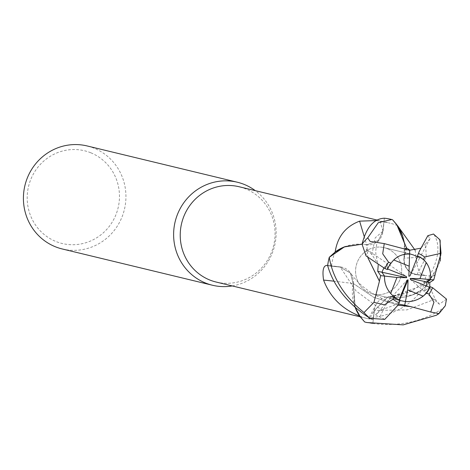 <?xml version="1.0" encoding="UTF-8"?>
<svg xmlns="http://www.w3.org/2000/svg" width="470" height="470" viewBox="0 0 470 470"><rect width="100%" height="100%" fill="white"/><g stroke="black" fill="none" stroke-linecap="round" stroke-linejoin="round"><path stroke-width="0.35" stroke-dasharray="2.35 1.76" d="M382.868 231.216L378.45 240.452L382.868 231.216L384.354 218.274A52.922 51.095 103.6 0 1 392.62 219.819A52.922 51.095 103.6 0 0 384.354 218.274L382.856 231.222L378.45 240.452L366.8 244.841L362.053 244.147M367.91 257.83L366.835 244.923L362.047 244.171L366.782 244.776M384.742 319.377L375.595 314.829L381.464 309.877L355.925 290.842L340.257 267.089L327.731 265.762A52.922 51.095 103.6 0 1 329.364 257.202A52.922 51.095 103.6 0 0 327.731 265.762L340.268 267.119L350.432 273.076L353.223 283.486L350.432 273.076L340.268 267.119L327.666 265.75M398.119 305.241L373.591 297.252L353.317 283.439L355.238 307.568L353.181 283.504L354.562 305.764A42.159 40.702 103.6 0 0 355.191 307.527L354.562 305.764A42.159 40.702 103.6 0 1 353.234 283.563A777.539 269.204 -13.3 0 0 334.088 281.201M387.333 248.671A23.847 23.024 103.6 0 0 384.237 247.678A23.847 23.024 103.6 0 0 356.707 263.829A23.847 23.024 103.6 0 0 369.943 293.045A23.847 23.024 103.6 0 0 373.039 294.038A23.847 23.024 103.6 0 0 400.563 277.887A23.847 23.024 103.6 0 0 387.333 248.671A23.847 23.024 103.6 0 0 384.237 247.678A23.847 23.024 103.6 0 0 356.707 263.829A23.847 23.024 103.6 0 0 369.943 293.045A23.847 23.024 103.6 0 0 373.039 294.038A23.847 23.024 103.6 0 0 400.563 277.887A23.847 23.024 103.6 0 0 387.333 248.671M216.141 282.041A49.015 47.323 103.6 0 0 272.718 248.842A49.015 47.323 103.6 0 0 245.516 188.793A49.015 47.323 103.6 0 0 239.154 186.749M359.691 316.022A49.015 47.323 103.6 0 0 360.731 316.457A49.015 47.323 103.6 0 0 367.099 318.495A49.015 47.323 103.6 0 0 373.18 319.535L374.19 310.459A772.709 335.186 -110.2 0 0 369.737 318.666L373.18 319.535M327.702 265.415L331.497 266.032A49.015 47.323 103.6 0 1 335.122 252.061M376.317 220.559L384.031 222.163A49.015 47.323 103.6 0 1 390.112 223.203L377.187 220.083M397.514 225.676A49.015 47.323 103.6 0 0 396.474 225.248A49.015 47.323 103.6 0 0 390.112 223.203M62.234 248.965A52.993 51.16 103.6 0 0 123.404 213.075A52.993 51.16 103.6 0 0 93.994 148.15A52.993 51.16 103.6 0 0 87.115 145.947M399.488 300.072L399.359 300.389L396.192 299.384L391.992 296.717L399.224 299.954M390.688 293.521A23.847 23.024 103.6 0 0 399.2 300.013M383.796 268.094L387.298 263.488L387.333 268.858L387.65 268.987M393.754 259.969A23.847 23.024 103.6 0 0 387.333 268.858M409.593 254.07L409.617 249.981M90.722 152.756A47.693 46.042 103.6 0 0 30.597 179.898A47.693 46.042 103.6 0 0 55.942 241.504A47.693 46.042 103.6 0 0 116.067 214.367A47.693 46.042 103.6 0 0 90.722 152.756M366.447 322.426A52.987 51.16 103.6 0 0 372.845 323.495L374.384 310.488L372.851 323.43A52.922 51.095 103.6 0 1 364.585 321.88A52.922 51.095 103.6 0 0 372.851 323.43L374.343 310.482L387.926 296.887L412.061 295.101A42.159 40.702 103.6 0 1 390.517 296.823A777.539 337.278 -110.2 0 0 380.118 316.334L368.733 318.219L369.737 318.666M422.042 289.749A49.015 47.323 103.6 0 0 422.089 289.637L412.061 295.101A42.159 40.702 103.6 0 0 422.042 289.749C412.29 303.185 398.313 312.045 380.118 316.334M390.517 296.823A15.234 14.711 103.6 0 0 376.176 304.372A15.234 14.711 103.6 0 0 374.19 310.459M403.971 258.142A15.234 14.711 103.6 0 0 416.925 274.768L425.708 275.667L422.025 274.486C419.07 273.24 417.113 267.548 416.162 257.401A777.539 66.505 160.7 0 1 403.971 258.142A42.159 40.702 103.6 0 0 402.755 236.269M415.157 250.222L416.162 257.401M440.278 260.862L427.941 284.397L422.089 289.637A49.015 47.323 103.6 0 0 425.708 275.667M406.468 247.925L404.024 258.253L404.394 243.049M427.941 284.397A52.987 51.16 103.6 0 0 429.539 275.949L429.48 275.943A52.922 51.095 103.6 0 1 427.847 284.497A52.922 51.095 103.6 0 0 429.48 275.943L416.955 274.615C408.172 272.782 403.871 267.219 404.059 257.93M364.15 236.357A777.539 1.569 73.6 0 0 366.688 244.876A15.234 14.711 103.6 0 0 383.015 231.24L384.031 222.163M366.688 244.876A42.159 40.702 103.6 0 0 345.145 246.603M367.963 257.877L366.8 244.841L378.45 240.452L366.8 244.823M353.234 283.563A15.234 14.711 103.6 0 0 340.644 266.972A15.234 14.711 103.6 0 0 340.28 266.931L331.497 266.032M340.257 267.089L350.403 273.029L353.14 283.469M435.132 274.603L421.484 285.883L390.482 296.911C405.04 299.302 417.601 295.054 428.152 284.168C417.619 295.048 405.064 299.296 390.482 296.911L390.429 296.923M435.173 274.504L412.043 290.801L390.464 296.87L387.991 296.881L374.384 310.488L387.991 296.881L390.406 296.881M353.181 283.445L373.679 297.228L398.143 305.189M406.644 248.125L404.077 258.206L404.394 243.078L404.065 258.23M427.829 235.693L430.103 238.578L425.638 243.871L426.243 256.884L416.972 274.592C408.301 272.788 403.988 267.307 404.047 258.142C403.988 267.307 408.295 272.788 416.972 274.592L416.955 274.609M400.058 300.541L399.359 300.389L400.058 300.541M375.595 314.829L406.92 280.226M430.103 238.578L419.581 258.112L417.442 256.814L419.581 258.112L417.718 256.109L419.581 258.112L410.005 275.896M446.5 299.096L439.368 304.219L424.269 291.341L426.225 285.913L424.275 291.341L429.592 287.264L424.269 291.341L410.533 279.615M387.415 269.563L387.298 263.488L406.386 276.501M408.853 276.254L409.587 254.094M232.274 285.936A52.993 51.16 103.6 0 0 274.609 245.739A52.993 51.16 103.6 0 0 255.28 190.644M400.135 300.342L391.986 296.717L396.187 299.384L399.359 300.389L397.879 303.867L398.666 304.043M426.936 281.953L430.485 279.597M429.539 275.949C438.874 258.894 440.396 245.146 434.104 234.689L433.499 234.019M439.368 304.219L435.191 299.137L429.762 287.105M372.845 323.495C398.883 326.721 421.972 321.85 442.117 308.89L445.296 305.782M366.071 255.974L366.324 249.194L371.911 254.611L377.851 263.776L378.209 265.315M371.911 254.611L375.189 237.855L382.856 231.216L384.36 218.209M381.464 309.877L397.879 303.867M425.638 243.871L420.621 248.225M392.526 219.725A52.987 51.16 103.6 0 0 391.04 219.343M366.324 249.194L387.298 263.488L383.79 268.088M416.925 274.768A772.709 66.094 160.7 0 0 422.025 274.486M383.015 231.24A772.709 1.563 73.6 0 1 380.036 221.241M340.28 266.931A772.709 267.53 -13.3 0 0 327.749 265.421M435.191 299.137L406.979 309.871L374.343 310.482M440.161 240.481A52.993 51.16 103.6 0 0 434.104 234.689M436.413 315.229A52.993 51.16 103.6 0 0 442.117 308.89M410.087 253.923L384.237 247.678L410.087 253.923M376.176 304.372L368.733 318.219M340.644 266.972L327.649 265.409M412.043 290.801C406.45 293.568 398.431 295.595 387.991 296.881L387.926 296.887M378.45 240.446L376.711 244.283C375.689 251.626 374.837 251.039 377.845 263.776M397.614 303.796C386.129 301.117 375.436 296.053 365.537 288.603C360.978 285.437 355.943 280.261 350.432 273.076L350.403 273.029M398.895 300.283L373.039 294.038L398.889 300.283M367.099 318.495L360.279 316.851M441.024 253.824L440.449 259.017L439.145 263.682L435.696 271.202L428.981 279.932L421.484 285.883M405.804 305.306L399.6 304.243"/><path stroke-width="0.7" d="M404.558 249.135L406.585 248.019L396.739 224.589L392.62 219.819L397.514 225.676A49.015 47.323 103.6 0 1 397.62 225.723L415.157 250.222M379.478 281.048L373.95 302.369L364.015 312.562C344.246 296.447 332.666 278.023 329.27 257.307L344.34 246.932L362.047 244.171L344.351 246.926L329.358 257.202L335.122 252.061A49.015 47.323 103.6 0 1 335.163 251.955C337.472 236.716 345.62 226.452 359.615 221.147L376.317 220.559M410.01 306.405L430.743 312.045L439.015 313.59L436.413 315.229L403.201 324.876L366.859 322.526L364.685 321.974L360.478 317.115L355.238 307.568L360.478 317.115L364.585 321.88L359.691 316.022A49.015 47.323 103.6 0 1 359.591 315.975C342.066 309.084 330.058 297.122 323.572 280.079C322.091 269.809 323.483 264.921 327.749 265.421M377.187 220.083L239.154 186.749A49.015 47.323 103.6 0 0 182.572 219.948A49.015 47.323 103.6 0 0 209.773 280.002A49.015 47.323 103.6 0 0 216.141 282.041L360.279 316.851M255.28 190.644A52.993 51.16 103.6 0 0 244.2 184.422A52.993 51.16 103.6 0 0 237.321 182.219A52.993 51.16 103.6 0 0 176.15 218.109A52.993 51.16 103.6 0 0 205.56 283.034A52.993 51.16 103.6 0 0 212.44 285.237A52.993 51.16 103.6 0 0 232.274 285.936M237.321 182.219L87.115 145.947A52.993 51.16 103.6 0 0 25.944 181.837A52.993 51.16 103.6 0 0 55.354 246.762A52.993 51.16 103.6 0 0 62.234 248.965L212.44 285.237M378.209 265.315L377.727 271.302L380.659 275.626L396.968 277.482L390.688 293.521C386.281 288.404 384.237 282.588 384.536 276.06L381.934 272.224L383.796 268.094M409.593 254.094L409.206 266.196L393.754 259.969C398.202 255.715 403.483 253.759 409.593 254.094L409.593 254.07M409.599 253.806L413.582 255.01L417.442 256.814L413.577 255.01L409.599 253.806M402.755 236.269A42.159 40.702 103.6 0 0 402.649 235.94A42.159 40.702 103.6 0 0 397.62 225.723M404.394 243.049L402.649 235.94L397.514 225.676M364.15 236.357A777.539 1.569 73.6 0 1 359.615 221.147M362.053 244.147L345.145 246.603A42.159 40.702 103.6 0 0 335.163 251.955M345.145 246.603L335.122 252.061M334.088 281.201A777.539 269.204 -13.3 0 0 323.572 280.079M359.691 316.022L355.208 307.539A42.159 40.702 103.6 0 0 359.591 315.975M399.224 299.954L406.92 280.226L408.066 279.867L407.713 289.925L405.428 301.564L400.058 300.541L405.434 301.57C413.6 301.998 420.632 299.161 426.531 293.068A23.847 23.024 103.6 0 0 430.179 286.718L429.586 287.264L410.533 279.615L410.204 278.44L426.936 281.953L426.225 285.913L426.936 281.953L429.774 282.546L433.775 279.897L435.173 274.504M408.066 279.867L399.488 300.072M426.237 262.595C429.703 267.489 431.119 273.158 430.485 279.597L419.951 278.639L426.237 262.595A23.847 23.024 103.6 0 0 417.718 256.109L410.005 275.896L408.853 276.254L409.206 266.196M433.775 279.897L430.485 279.597L426.936 281.953M407.713 289.925L423.164 296.153A23.847 23.024 103.6 0 0 429.592 287.264M423.164 296.153C417.783 300.183 411.873 301.987 405.428 301.564L404.723 305.195L410.005 306.505L398.143 305.189M387.65 268.987L406.386 276.501L406.714 277.682L381.934 272.224L384.536 276.066C384.26 284.327 387.427 291.2 394.042 296.682L393.038 299.255L384.442 304.854L373.95 302.363M406.714 277.682L396.968 277.482M410.204 278.44L419.951 278.639M417.454 255.939L417.472 255.95A23.847 23.024 103.6 0 0 417.454 255.939L419.252 251.385L427.829 235.693L433.499 234.019L439.814 239.688L440.161 240.481L440.278 260.862M394.042 296.682A23.847 23.024 103.6 0 0 400.099 300.33A23.847 23.024 103.6 0 0 400.135 300.342L398.29 304.883L384.742 319.377L370.066 318.349C347.912 304.066 333.782 286.536 327.666 265.75A52.987 51.16 103.6 0 1 329.27 257.307M430.485 279.597C431.196 271.443 428.881 264.774 423.546 259.599A23.847 23.024 103.6 0 0 417.489 255.956L417.718 256.109M404.553 248.994L384.243 243.607L370.072 241.38L367.757 237.814L378.279 222.692L391.739 219.508L392.62 219.819L396.739 224.589L404.388 243.049M423.546 259.599L424.557 257.025L441.036 253.289L439.814 239.688M435.097 274.504L441.036 253.289M439.015 313.59L445.296 305.782L446.5 299.096L432.553 287.675L430.179 286.718M429.762 287.105L429.774 282.546M379.331 281.048L367.91 257.83M380.665 275.626L379.384 281.048L367.963 257.877M391.739 219.508L391.04 219.343A52.987 51.16 103.6 0 0 384.36 218.209C373.773 218.714 366.341 227.363 362.053 244.153L366.071 255.974L385.036 268.611L387.415 269.563A23.847 23.024 103.6 0 1 391.058 263.218L388.584 262.219L382.709 253.806L384.243 243.607M398.666 304.043L404.723 305.195M409.999 306.558L398.119 305.241M391.058 263.218C395.681 256.808 401.862 253.771 409.587 254.094L409.711 250.322L404.553 249.041L406.468 247.925L409.617 249.981M409.452 250.281L409.758 250.698M420.621 248.225L410.193 250.116M364.685 321.974A52.987 51.16 103.6 0 0 366.165 322.355A52.987 51.16 103.6 0 0 366.447 322.426M383.79 268.088L381.928 272.224L377.727 271.302M426.531 293.068L429.01 294.067L433.945 302.245L430.743 312.045M424.557 257.025A26.496 25.58 103.6 0 0 418.459 253.489A26.496 25.58 103.6 0 0 418.418 253.471M393.038 299.255A26.496 25.58 103.6 0 0 399.136 302.792A26.496 25.58 103.6 0 0 399.177 302.809M364.015 312.562A52.993 51.16 103.6 0 0 370.066 318.349M367.757 237.814A52.993 51.16 103.6 0 0 362.053 244.153M388.584 262.219A26.496 25.58 103.6 0 0 385.036 268.611M429.01 294.067A26.496 25.58 103.6 0 0 432.553 287.675M366.165 322.355L366.859 322.526"/></g></svg>
